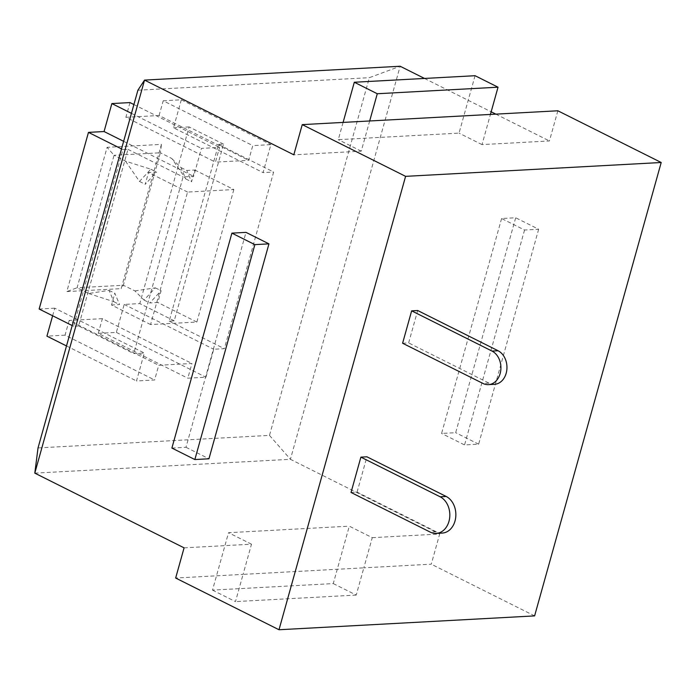 <?xml version="1.0" encoding="UTF-8"?>
<svg xmlns="http://www.w3.org/2000/svg" width="696" height="696" viewBox="0 0 696 696"><rect width="100%" height="100%" fill="white"/><g stroke="black" fill="none" stroke-linecap="round" stroke-linejoin="round"><path stroke-width="0.52" stroke-dasharray="3.48 2.61" d="M501.598 218.527L441.586 433.451L455.671 432.686L515.684 217.761L501.598 218.527L524.558 230.019L538.652 229.254L515.684 217.761M538.652 229.254L478.639 444.178L464.554 444.944L441.586 433.451M478.639 444.178L455.671 432.686M372.264 537.66L439.689 534.006L431.259 564.186L363.834 567.832L372.264 537.66L349.296 526.167L333.271 583.579L212.506 590.112L228.54 532.701L349.296 526.167M557.853 110.786L549.422 140.957L482.006 144.611L490.428 114.431M171.895 448.059L185.98 447.293L245.984 232.368M185.98 447.293L208.948 458.786M369.672 120.974L361.241 151.154L293.816 154.808M184.083 547.848L251.5 544.194L243.078 574.374L175.653 578.028M333.271 583.579L356.23 595.071L363.834 567.832L243.078 574.374L235.474 601.605L212.506 590.112M534.606 615.899L431.259 564.186M475.063 75.707L459.038 133.119L338.273 139.661L343.093 122.418M34.8 473.141L290.406 459.299L439.689 534.006M269.483 435.392L290.406 459.299L400.148 66.251L369.358 77.674L269.483 435.392L38.028 447.928M424.508 78.448L491.167 111.804M495.839 114.144L549.422 140.957M524.558 230.019L464.554 444.944M402.601 343.241L408.639 342.91L417.687 310.52M351.028 492.463L357.065 492.133L366.931 456.802M361.241 151.154L338.273 139.661M482.006 144.611L459.038 133.119M251.5 544.194L228.54 532.701M125.515 161.15L139.487 181.43L150.823 169.215L125.515 161.15L114.066 155.286L160.358 152.781L123.366 285.264L77.082 287.77L114.066 155.286L107.097 147.317L66.816 291.58L121.156 288.64L161.437 144.376L107.097 147.317M171.764 158.531L181.021 167.579L185.78 178.924L171.842 158.523L160.358 152.781L161.437 144.376M181.021 167.579L186.763 170.459L194.81 170.015L191.522 181.795L186.763 170.459M233.847 189.556L196.864 322.048L150.571 324.553L187.563 192.061L233.847 189.556L194.81 170.015M187.563 192.061L148.518 172.53L156.565 172.095L145.229 184.301L148.518 172.53M150.823 169.215L156.565 172.095M88.644 293.512L113.84 301.707L109.072 290.363L88.557 293.521L77.082 287.77L66.816 291.58M139.487 181.43L145.229 184.301M150.571 324.553L111.525 305.013L114.814 293.233L119.581 304.578L111.525 305.013M109.072 290.363L114.814 293.233M134.885 290.893L155.365 287.857L144.029 300.072L134.885 290.893L123.366 285.264L121.156 288.64M155.365 287.857L161.107 290.728L157.818 302.508L149.77 302.943L161.107 290.728M196.864 322.048L157.818 302.508M185.78 178.924L191.522 181.795M113.84 301.707L119.581 304.578M144.029 300.072L149.77 302.943M218.518 144.437L223.555 144.168L174.226 320.821L169.198 321.091L218.518 144.437L273.641 172.025L224.321 348.67L213.75 349.244L205.938 377.215L187.824 378.198L191.939 363.477L158.731 365.278L154.616 379.999L136.503 380.973L144.316 353.011L133.745 353.577L183.074 176.932L193.636 176.358L201.448 148.387L219.562 147.404L215.447 162.124L248.655 160.332L252.77 145.612L270.883 144.629L263.071 172.599L273.641 172.025M169.198 321.091L224.321 348.67M78.631 325.998L73.602 326.267L122.922 149.623L127.951 149.344L78.631 325.998L133.745 353.577M127.951 149.344L183.074 176.932M137.904 90.21L369.358 77.674M174.226 320.821L139.783 303.578L124.184 304.422L116.371 332.392L98.258 333.375L187.824 378.198M116.371 332.392L205.938 377.215M98.258 333.375L102.373 318.655L191.939 363.477M102.373 318.655L69.165 320.447L158.731 365.278M69.165 320.447L65.05 335.168L154.616 379.999M66.503 345.947L136.503 380.973M65.05 335.168L46.937 336.151M52.626 315.775L54.749 308.18L144.316 353.011M73.602 326.267L72.193 325.563M54.749 308.18L39.15 309.024M123.636 141.323L193.636 176.358M122.922 149.623L121.513 148.918M131.44 113.352L201.448 148.387M133.902 104.539L219.562 147.404M129.995 102.582L125.88 117.302L215.447 162.124M125.88 117.302L159.088 115.501L248.655 160.332M159.088 115.501L163.203 100.781L252.77 145.612M163.203 100.781L181.317 99.806L270.883 144.629M181.317 99.806L173.504 127.777L263.071 172.599M223.555 144.168L189.103 126.924L139.783 303.578M173.504 127.777L189.103 126.924M124.184 304.422L213.75 349.244M356.23 595.071L235.474 601.605M494.491 384.314A17.391 13.407 86.9 0 1 489.027 383.139L408.639 342.91M442.256 533.066A18.975 14.625 86.9 0 1 436.305 531.788L357.065 492.133M489.027 383.139L482.989 383.461M436.305 531.788L430.267 532.118"/><path stroke-width="1.04" d="M490.428 114.431L557.853 110.786L661.2 162.499L405.594 176.349L279 629.75L175.653 578.028L184.083 547.848L34.8 473.141L38.028 447.928L137.904 90.21L144.542 80.101L293.816 154.808L302.247 124.627L490.428 114.431L498.032 87.2L475.063 75.707L354.308 82.25L343.093 122.418M268.952 243.861L208.948 458.786L194.854 459.551L171.895 448.059L231.899 233.134L245.984 232.368L268.952 243.861L254.867 244.627L231.899 233.134M424.508 78.448L400.148 66.251L144.542 80.101L34.8 473.141M405.594 176.349L302.247 124.627M279 629.75L534.606 615.899L661.2 162.499M491.167 111.804L495.839 114.144M492.028 351.08L498.066 350.749L417.687 310.52L411.649 310.851L402.601 343.241L482.989 383.461A17.391 13.407 -93.1 0 0 488.453 384.636A17.391 13.407 -93.1 0 0 500.137 373.595A17.391 13.407 -93.1 0 0 492.028 351.08L411.649 310.851M360.893 457.133L351.028 492.463L430.267 532.118A18.975 14.625 -93.1 0 0 436.218 533.397A18.975 14.625 -93.1 0 0 448.972 521.347A18.975 14.625 -93.1 0 0 440.124 496.787L360.893 457.133L366.931 456.802L446.162 496.457A18.975 14.625 86.9 0 1 455.01 521.017A18.975 14.625 86.9 0 1 442.256 533.066L436.218 533.397M52.626 315.775L46.937 336.151L66.503 345.947M72.193 325.563L39.15 309.024L88.47 132.379L104.069 131.535L123.636 141.323M121.513 148.918L88.47 132.379M104.069 131.535L111.873 103.565L131.44 113.352M111.873 103.565L129.995 102.582L133.902 104.539M369.672 120.974L377.275 93.742L354.308 82.25M377.275 93.742L498.032 87.2M194.854 459.551L254.867 244.627M498.066 350.749A17.391 13.407 86.9 0 1 506.175 373.265A17.391 13.407 86.9 0 1 494.491 384.314L488.453 384.636M440.124 496.787L446.162 496.457"/></g></svg>
